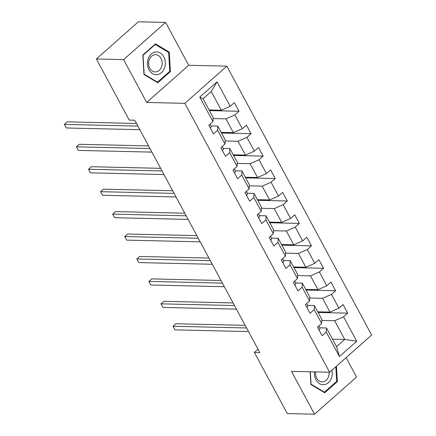 <?xml version="1.0" encoding="UTF-8"?>
<svg xmlns="http://www.w3.org/2000/svg" width="436" height="436" viewBox="0 0 436 436"><rect width="100%" height="100%" fill="white"/><g stroke="black" fill="none" stroke-linecap="round" stroke-linejoin="round"><path stroke-width="0.65" d="M165.625 22.432L123.611 59.607L146.681 102.455L188.701 65.286L165.625 22.432L138.37 21.8L96.356 58.974L129.258 120.085L134.713 120.211L259.829 352.582L254.379 352.457L287.28 413.568L314.541 414.2L356.555 377.026L346.119 357.645M188.701 65.286L226.862 66.168L371.646 335.061L329.627 372.235L184.842 103.343L226.862 66.168M209.073 109.943L221.297 110.226L211.231 91.533L203.056 98.77L213.122 117.464L212.937 121.584L208.795 125.246L213.438 133.879L217.586 130.211L225.014 144.016L220.872 147.679L225.516 156.306L229.663 152.644L237.097 166.443L232.949 170.111L237.598 178.738L241.74 175.07L249.174 188.875L245.027 192.543L249.675 201.17L253.817 197.503L261.251 211.307L257.109 214.975L261.753 223.603L265.895 219.935L273.328 233.74L269.186 237.407L273.83 246.035L277.977 242.367L285.406 256.172L281.264 259.84L285.907 268.467L290.054 264.799L297.488 278.604L293.341 282.272L297.984 290.899L302.132 287.231L309.565 301.036L305.418 304.704L310.067 313.331L314.209 309.664L321.643 323.468L317.495 327.136L322.144 335.764L326.286 332.096L339.448 356.539L356.713 341.268L344.713 339.431L334.646 320.743L321.773 320.444M212.937 121.584L199.775 97.135L217.035 81.864L230.197 106.313L234.345 102.645L238.988 111.273L209.416 110.586M356.713 341.268L343.546 316.825L347.694 313.157L343.05 304.53L338.903 308.198L331.469 294.393L335.616 290.725L330.968 282.097L326.826 285.765L319.392 271.96L323.539 268.293L318.89 259.665L314.748 263.333L307.315 249.528L311.457 245.86L306.813 237.233L302.671 240.901L295.237 227.096L299.379 223.428L294.736 214.801L290.589 218.469L283.16 204.664L287.302 200.996L282.659 192.369L278.511 196.037L271.078 182.232L275.225 178.564L270.582 169.936L266.434 173.604L259 159.799L263.148 156.132L258.499 147.504L254.357 151.172L246.923 137.367L251.071 133.705L246.422 125.078L242.28 128.74L234.846 114.941L238.988 111.273M225.014 144.016L225.199 139.896L217.766 126.091L211.046 125.933M213.073 118.559L225.941 118.854L233.374 132.658L221.15 132.375M217.766 126.091L217.586 130.211M234.846 114.941L225.941 118.854M242.28 128.74L233.374 132.658M237.097 166.443L237.277 162.323L229.843 148.523L223.123 148.365M225.15 140.986L238.018 141.286L245.452 155.091L233.227 154.807M229.843 148.523L229.663 152.644M246.923 137.367L238.018 141.286M254.357 151.172L245.452 155.091M249.174 188.875L249.354 184.755L241.92 170.95L235.2 170.798M237.228 163.418L250.101 163.718L257.529 177.523L245.305 177.239M241.92 170.95L241.74 175.07M259 159.799L250.101 163.718M266.434 173.604L257.529 177.523M261.251 211.307L261.431 207.187L253.997 193.382L247.283 193.23M249.305 185.85L262.178 186.15L269.612 199.955L257.387 199.672M253.997 193.382L253.817 197.503M271.078 182.232L262.178 186.15M278.511 196.037L269.612 199.955M273.328 233.74L273.508 229.619L266.08 215.815L259.36 215.662M261.382 208.283L274.255 208.582L281.689 222.387L269.464 222.104M266.08 215.815L265.895 219.935M283.16 204.664L274.255 208.582M290.589 218.469L281.689 222.387M285.406 256.172L285.591 252.052L278.157 238.247L271.437 238.094M273.465 230.715L286.332 231.015L293.766 244.819L281.542 244.536M278.157 238.247L277.977 242.367M295.237 227.096L286.332 231.015M302.671 240.901L293.766 244.819M297.488 278.604L297.668 274.484L290.234 260.679L283.514 260.521M285.542 253.147L298.409 253.447L305.843 267.252L293.619 266.968M290.234 260.679L290.054 264.799M307.315 249.528L298.409 253.447M314.748 263.333L305.843 267.252M309.565 301.036L309.745 296.916L302.312 283.111L295.592 282.953M297.619 275.579L310.487 275.879L317.92 289.684L305.696 289.395M302.312 283.111L302.132 287.231M319.392 271.96L310.487 275.879M326.826 285.765L317.92 289.684M321.643 323.468L321.823 319.348L314.389 305.543L307.669 305.385M309.696 298.011L322.569 298.311L329.998 312.111L317.779 311.827M314.389 305.543L314.209 309.664M331.469 294.393L322.569 298.311M338.903 308.198L329.998 312.111M339.448 356.539L336.532 346.669L326.471 327.976L319.752 327.818M332.488 339.148L344.713 339.431L336.532 346.669M326.471 327.976L326.286 332.096M343.546 316.825L334.646 320.743M123.611 59.607L96.356 58.974M146.681 102.455L184.842 103.343M329.627 372.235L291.466 371.352L314.541 414.2M258.025 349.231L254.379 352.457M217.035 81.864L211.231 91.533M203.056 98.77L199.775 97.135M230.197 106.313L221.297 110.226M347.694 313.157L318.122 312.47M335.616 290.725L306.045 290.038M323.539 268.293L293.962 267.606M311.457 245.86L281.885 245.174M299.379 223.428L269.808 222.742M287.302 200.996L257.731 200.309M275.225 178.564L245.653 177.877M263.148 156.132L233.571 155.445M251.071 133.705L221.493 133.018M310.143 371.783L310.895 384.519L324.695 392.798L337.344 381.604L336.439 366.207M142.823 55.029L143.967 74.501L157.767 82.78L170.416 71.586L169.272 52.113L155.478 43.834L142.823 55.029M336.428 381.582L337.344 381.604M168.045 52.086L169.272 52.113M169.5 71.564L170.416 71.586M319.032 329.987A4.649 1.7 -28.3 0 0 319.877 328.074L318.814 325.97M245.174 325.36L175.899 323.752L173.059 326.264L246.58 327.97M174.994 329.861L173.059 326.264L174.994 329.861L248.515 331.567M317.675 326.978L317.969 326.793A4.649 1.7 -28.3 0 0 318.127 326.58M314.481 371.886A11.401 8.933 91.3 0 0 323.997 384.677A11.401 8.933 91.3 0 0 331.949 370.186M315.675 371.913A8.633 6.763 91.3 0 0 322.133 381.931A8.633 6.763 91.3 0 0 322.842 381.898A8.633 6.763 91.3 0 0 329.055 372.224M335.84 366.741L336.701 381.342L324.438 392.187L311.07 384.165L310.339 371.788M323.643 392.171L324.438 392.187M149.019 69.831A11.401 8.933 91.3 0 0 161.434 72.649A11.401 8.933 91.3 0 0 163.783 56.773A11.401 8.933 91.3 0 0 151.368 53.955A11.401 8.933 91.3 0 0 149.019 69.831M149.821 68.223A8.633 6.763 91.3 0 0 155.211 71.913A8.633 6.763 91.3 0 0 161.342 67.34A8.633 6.763 91.3 0 0 160.998 58.337A8.633 6.763 91.3 0 0 155.608 54.647A8.633 6.763 91.3 0 0 149.477 59.22A8.633 6.763 91.3 0 0 149.821 68.223M155.292 44.434L168.661 52.456L169.773 71.324L157.51 82.17L144.142 74.147L143.035 55.279L155.292 44.434L154.807 44.423M156.715 82.153L157.51 82.17M306.955 307.554A4.649 1.7 -28.3 0 0 307.8 305.641L306.737 303.538M233.097 302.933L163.822 301.32L160.982 303.832L234.503 305.543M162.917 307.429L160.982 303.832L162.917 307.429L236.437 309.135M305.598 304.546L305.892 304.361A4.649 1.7 -28.3 0 0 306.045 304.148M294.878 285.122A4.649 1.7 -28.3 0 0 295.722 283.209L294.66 281.106M221.014 280.501L151.744 278.887L148.905 281.4L222.42 283.111M150.84 284.997L148.905 281.4L150.84 284.997L224.36 286.703M293.521 282.114L293.815 281.928A4.649 1.7 -28.3 0 0 293.968 281.716M282.8 262.69A4.649 1.7 -28.3 0 0 283.645 260.783L282.583 258.673M208.937 258.068L139.667 256.461L136.828 258.968L210.343 260.679M138.762 262.565L136.828 258.968L138.762 262.565L212.278 264.271M281.443 259.682L281.738 259.496A4.649 1.7 -28.3 0 0 281.89 259.284M270.718 240.258A4.649 1.7 -28.3 0 0 271.568 238.35L270.505 236.241M196.859 235.636L127.585 234.028L124.745 236.541L198.266 238.247M126.685 240.132L124.745 236.541L126.685 240.132L200.2 241.838M269.366 237.249L269.655 237.064A4.649 1.7 -28.3 0 0 269.813 236.852M258.641 217.826A4.649 1.7 -28.3 0 0 259.485 215.918L258.423 213.809M184.782 213.204L115.507 211.596L112.668 214.109L186.188 215.815M114.603 217.7L112.668 214.109L114.603 217.7L188.123 219.406M257.284 214.817L257.578 214.632A4.649 1.7 -28.3 0 0 257.736 214.419M246.563 195.393A4.649 1.7 -28.3 0 0 247.408 193.486L246.345 191.377M172.705 190.772L103.43 189.164L100.591 191.677L174.111 193.382M102.525 195.268L100.591 191.677L102.525 195.268L176.046 196.979M245.206 192.385L245.501 192.2A4.649 1.7 -28.3 0 0 245.659 191.987M234.486 172.961A4.649 1.7 -28.3 0 0 235.331 171.054L234.268 168.945M160.628 168.34L91.353 166.732L88.513 169.244L162.029 170.95M90.448 172.836L88.513 169.244L90.448 172.836L163.969 174.547M233.129 169.953L233.424 169.773A4.649 1.7 -28.3 0 0 233.576 169.555M222.409 150.534A4.649 1.7 -28.3 0 0 223.254 148.621L222.191 146.512M148.545 145.907L79.276 144.3L76.436 146.812L149.951 148.518M78.371 150.409L76.436 146.812L78.371 150.409L151.886 152.115M221.052 147.521L221.346 147.341A4.649 1.7 -28.3 0 0 221.499 147.128M210.326 128.102A4.649 1.7 -28.3 0 0 211.177 126.189L210.114 124.08M136.468 123.475L67.193 121.867L64.354 124.38L137.874 126.086M66.294 127.977L64.354 124.38L66.294 127.977L139.809 129.683M208.975 125.088L209.264 124.909A4.649 1.7 -28.3 0 0 209.422 124.696M318.765 326.008L319.877 328.074M306.688 303.581L307.8 305.641M294.611 281.149L295.722 283.209M282.533 258.717L283.645 260.783M270.456 236.285L271.568 238.35M258.379 213.853L259.485 215.918M246.296 191.42L247.408 193.486M234.219 168.988L235.331 171.054M222.142 146.556L223.254 148.621M210.065 124.124L211.177 126.189"/></g></svg>
